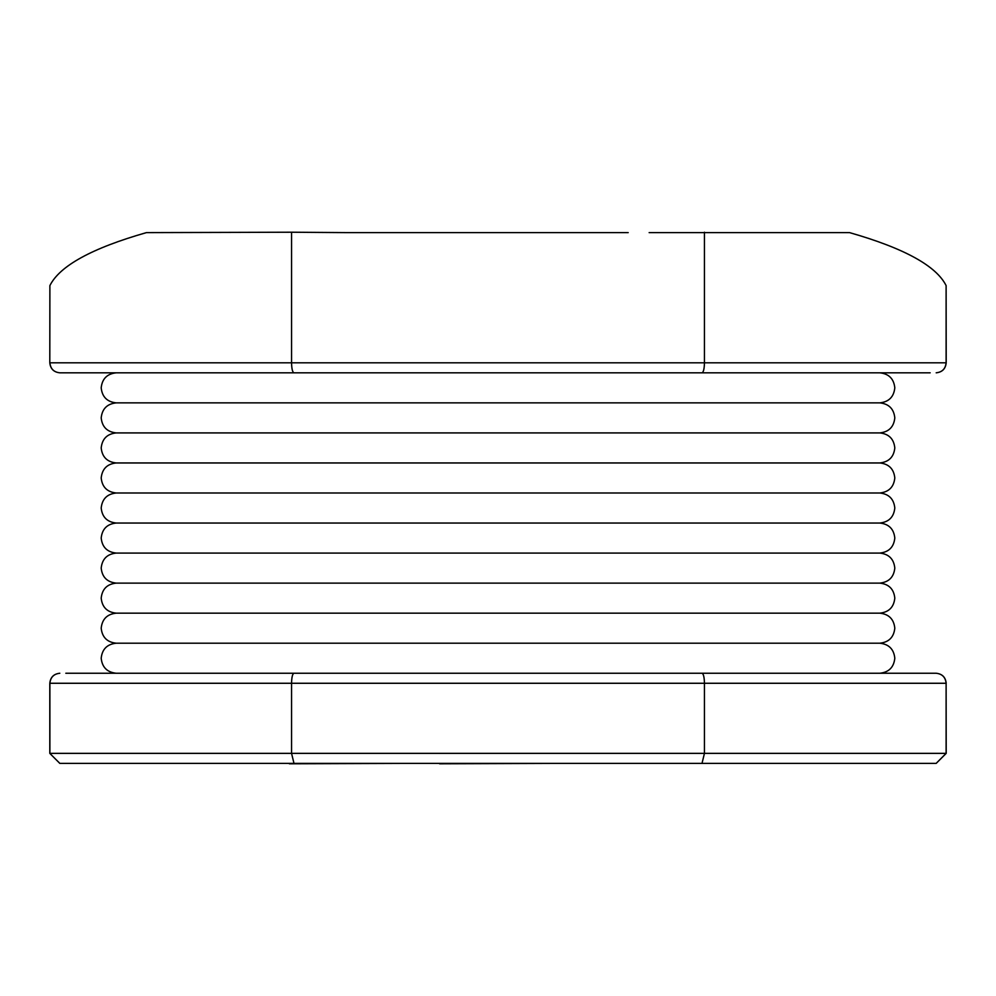 <?xml version="1.0" encoding="UTF-8"?>
<svg xmlns="http://www.w3.org/2000/svg" width="996" height="996" viewBox="0 0 996 996"><rect width="100%" height="100%" fill="white"/><g stroke="black" fill="none" stroke-linecap="round" stroke-linejoin="round"><path stroke-width="1.49" d="M65.823 673.246L936.19 673.246C942.154 673.894 945.478 677.23 946.113 683.268L704.446 683.268C704.297 677.118 703.487 673.782 702.006 673.246C703.487 673.782 704.297 677.131 704.446 683.268L291.554 683.268C291.704 677.118 292.513 673.782 293.994 673.246C292.513 673.782 291.704 677.131 291.554 683.268L49.8 683.268C50.435 677.23 53.772 673.894 59.81 673.246C53.846 673.894 50.522 677.23 49.887 683.268L49.887 753.362L291.554 753.362L291.554 683.268M930.177 372.815L59.81 372.815C53.846 372.18 50.522 368.844 49.887 362.805L291.554 362.805C291.704 368.943 292.513 372.28 293.994 372.815C292.513 372.28 291.704 368.943 291.554 362.805L704.446 362.805C704.297 368.943 703.487 372.28 702.006 372.815C703.487 372.28 704.297 368.943 704.446 362.805L946.2 362.805C945.565 368.844 942.228 372.18 936.19 372.815C942.154 372.18 945.478 368.844 946.113 362.805L946.113 285.591L946.2 362.805M49.887 285.591L49.8 362.805L49.887 285.591C59.748 265.857 91.918 248.191 146.424 232.616L291.554 232.217L291.554 362.805M293.994 763.384L291.554 753.362L946.2 753.362L936.19 763.384L59.81 763.384L49.8 753.362L59.847 763.384M628.19 232.616L346.857 232.616L628.19 232.616M649.143 232.616L849.576 232.616C904.082 248.191 936.252 265.857 946.113 285.591M704.446 232.217L704.446 362.805M291.554 232.217L346.857 232.616M702.006 763.384L704.446 753.362L704.446 683.268M289.363 763.384L286.587 763.384M289.363 763.783L403.417 763.384M439.585 763.384L436.796 763.384M439.585 763.783L553.639 763.384M587.018 763.384L706.637 763.384M946.2 753.362L946.113 683.268L946.113 753.362L936.153 763.384M49.8 683.268L49.8 753.362M49.8 362.805C50.435 368.844 53.772 372.18 59.81 372.815M946.2 683.268C945.565 677.23 942.228 673.894 936.19 673.246M879.792 372.815C888.843 373.774 893.86 378.779 894.806 387.842C893.86 396.906 888.843 401.911 879.792 402.87L116.208 402.87C107.157 401.911 102.14 396.906 101.194 387.842C102.14 378.779 107.157 373.774 116.208 372.815M498 432.911L116.208 432.911C107.157 431.953 102.14 426.948 101.194 417.884C102.14 408.821 107.157 403.816 116.208 402.87L879.792 402.87C888.843 403.816 893.86 408.821 894.806 417.884C893.86 426.948 888.843 431.953 879.792 432.911L498 432.911L879.792 432.911C888.843 433.858 893.86 438.863 894.806 447.926C893.86 456.99 888.843 461.995 879.792 462.953L116.208 462.953C107.157 461.995 102.14 456.99 101.194 447.926C102.14 438.863 107.157 433.858 116.208 432.911L498 432.911M498 492.995L116.208 492.995C107.157 492.036 102.14 487.032 101.194 477.968C102.14 468.917 107.157 463.899 116.208 462.953L879.792 462.953C888.843 463.899 893.86 468.917 894.806 477.968C893.86 487.032 888.843 492.036 879.792 492.995L498 492.995L879.792 492.995C888.843 493.941 893.86 498.959 894.806 508.01C893.86 517.073 888.843 522.078 879.792 523.037L116.208 523.037C107.157 522.078 102.14 517.073 101.194 508.01C102.14 498.959 107.157 493.941 116.208 492.995L498 492.995M498 553.079L116.208 553.079C107.157 552.12 102.14 547.115 101.194 538.052C102.14 529 107.157 523.996 116.208 523.037L879.792 523.037C888.843 523.996 893.86 529 894.806 538.052C893.86 547.115 888.843 552.12 879.792 553.079L498 553.079L879.792 553.079C888.843 554.037 893.86 559.042 894.806 568.106C893.86 577.157 888.843 582.162 879.792 583.121L116.208 583.121C107.157 582.162 102.14 577.157 101.194 568.106C102.14 559.042 107.157 554.037 116.208 553.079L498 553.079M498 613.163L116.208 613.163C107.157 612.216 102.14 607.199 101.194 598.148C102.14 589.084 107.157 584.079 116.208 583.121L879.792 583.121C888.843 584.079 893.86 589.084 894.806 598.148C893.86 607.199 888.843 612.216 879.792 613.163L498 613.163L879.792 613.163C888.843 614.121 893.86 619.126 894.806 628.19C893.86 637.241 888.843 642.258 879.792 643.204L116.208 643.204C107.157 642.258 102.14 637.241 101.194 628.19C102.14 619.126 107.157 614.121 116.208 613.163L498 613.163M498 673.246L116.208 673.246C107.157 672.3 102.14 667.295 101.194 658.232C102.14 649.168 107.157 644.163 116.208 643.204L879.792 643.204C888.843 644.163 893.86 649.168 894.806 658.232C893.86 667.295 888.843 672.3 879.792 673.246L498 673.246"/></g></svg>
